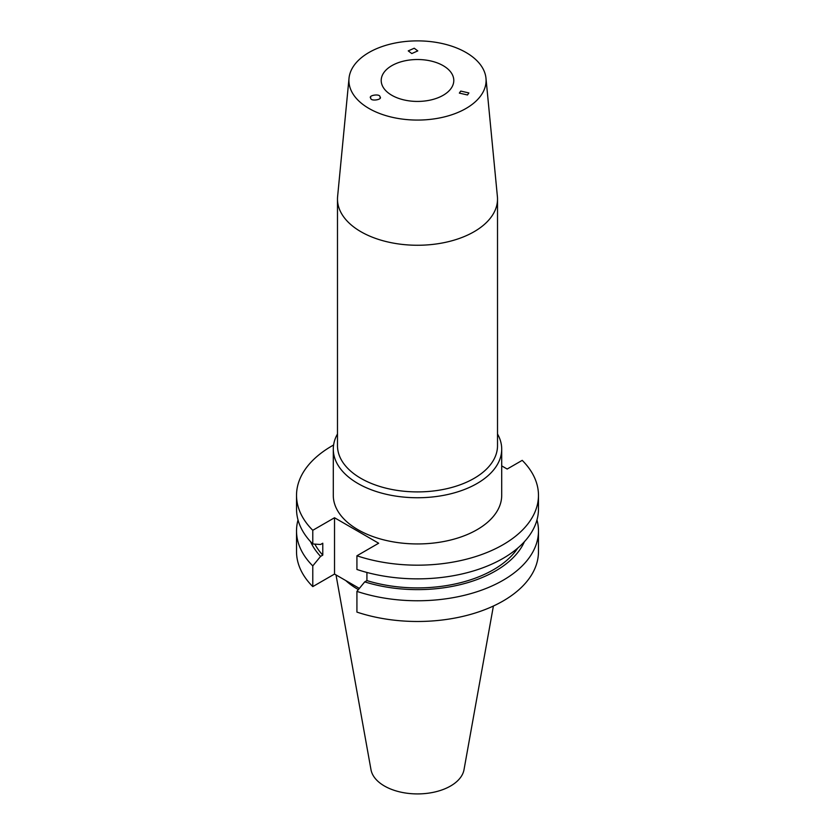 <?xml version="1.0" encoding="UTF-8"?>
<svg xmlns="http://www.w3.org/2000/svg" width="835" height="835" viewBox="0 0 835 835"><rect width="100%" height="100%" fill="white"/><g stroke="black" fill="none" stroke-linecap="round" stroke-linejoin="round"><path stroke-width="1.25" d="M379.967 96.797C383.067 99.689 370.583 101.63 370.761 98.227C367.661 95.326 380.144 93.384 379.967 96.797L380.134 97.591M411.791 53.555L408.252 50.883L414.243 48.232L417.782 50.904L411.791 53.555M460.743 91.078L468.884 92.936L467.496 94.971L459.354 93.113L460.743 91.078M391.834 95.294A36.291 20.948 180 0 1 381.209 80.473A36.291 20.948 180 0 1 403.608 61.112A36.291 20.948 180 0 1 443.166 65.662A36.291 20.948 180 0 1 453.791 80.473A36.291 20.948 180 0 1 431.392 99.835A36.291 20.948 180 0 1 391.834 95.294M337.486 433.981A84.21 48.618 0 0 0 333.29 449.126L333.29 495.332A84.21 48.618 0 0 0 357.954 529.703A84.21 48.618 0 0 0 449.721 540.245A84.21 48.618 0 0 0 501.71 495.332L501.71 449.126A84.21 48.618 0 0 0 497.514 433.981M333.29 449.126A84.21 48.618 0 0 0 357.954 483.507A84.21 48.618 0 0 0 449.721 494.049A84.21 48.618 0 0 0 501.71 449.126M349.02 78.271L337.611 196.486A80.014 46.196 0 0 0 337.486 199.064L337.486 445.713A80.014 46.196 0 0 0 360.918 478.371A80.014 46.196 0 0 0 448.124 488.392A80.014 46.196 0 0 0 497.514 445.713L497.514 199.064A80.014 46.196 0 0 0 497.389 196.486L485.98 78.271A68.585 39.6 0 0 0 465.993 52.48A68.585 39.6 0 0 0 393.024 43.483A68.585 39.6 0 0 0 349.02 78.271A68.585 39.6 0 0 0 369.007 108.477A68.585 39.6 0 0 0 445.504 116.618A68.585 39.6 0 0 0 485.98 78.271M337.486 199.064A80.014 46.196 0 0 0 360.918 231.723A80.014 46.196 0 0 0 448.124 241.743A80.014 46.196 0 0 0 497.514 199.064M336.014 574.918L370.99 769.703A46.76 26.991 0 0 0 384.434 786.006A46.76 26.991 0 0 0 433.135 792.363A46.76 26.991 0 0 0 464.01 769.703L493.401 606.022M345.69 580.502A84.679 48.889 0 0 0 357.62 589.166A84.679 48.889 0 0 0 358.382 589.604M298.022 519.965A120.971 69.848 0 0 0 296.529 530.924A120.971 69.848 0 0 0 312.781 565.9L312.781 586.608L334.522 574.062L359.363 588.404M296.529 530.924L296.529 551.643A120.971 69.848 0 0 0 312.781 586.608M312.781 565.9L320.588 556.381L322.78 555.118L322.78 543.22L320.588 544.483L312.781 543.982A120.971 69.848 0 0 1 296.529 509.016L296.529 495.332A120.971 69.848 0 0 0 312.781 530.298L312.781 543.982M310.589 541.696A110.345 63.71 0 0 0 320.588 556.381M314.858 544.117A107.381 61.988 0 0 0 322.78 555.118M333.593 445.013A120.971 69.848 0 0 0 296.529 495.332M366.92 572.455L366.92 580.596L364.728 581.87L356.921 591.378L356.921 612.097A120.971 69.848 0 0 0 477.944 612.139A120.971 69.848 0 0 0 538.471 551.643L538.471 530.924A120.971 69.848 0 0 0 536.978 519.965M356.921 591.378A120.971 69.848 0 0 0 477.944 591.42A120.971 69.848 0 0 0 538.471 530.924M364.728 581.87A110.345 63.71 0 0 0 524.411 541.696M366.92 580.596A107.381 61.988 0 0 0 517.784 548.073M312.781 530.298L334.522 517.752L378.662 543.23L356.921 555.786L356.921 569.47A120.971 69.848 0 0 0 477.944 569.512A120.971 69.848 0 0 0 538.471 509.016L538.471 495.332A120.971 69.848 0 0 0 522.219 460.356L507.169 469.04L501.71 465.888M356.921 555.786A120.971 69.848 0 0 0 477.944 555.828A120.971 69.848 0 0 0 538.471 495.332M370.761 98.227L370.604 97.434M334.522 517.752L334.522 574.062"/></g></svg>
